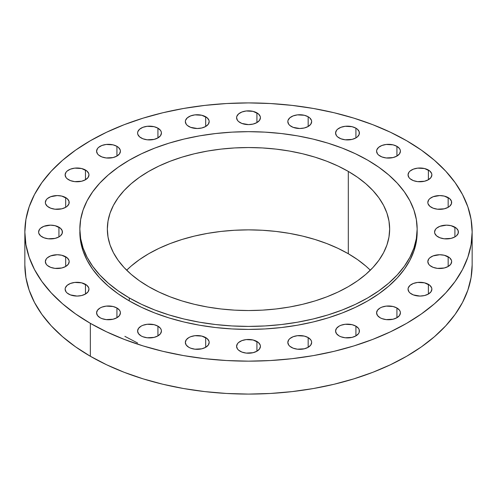 <?xml version="1.0" encoding="UTF-8"?>
<svg xmlns="http://www.w3.org/2000/svg" width="497" height="497" viewBox="0 0 497 497"><rect width="100%" height="100%" fill="white"/><g stroke="black" fill="none" stroke-linecap="round" stroke-linejoin="round"><path stroke-width="0.75" d="M85.465 170.017L85.465 179.746L88.05 177.516L88.957 174.882L88.727 173.54L86.95 171.061L81.601 168.526L74.718 168.135L70.419 169.16L67.132 171.061L66.033 172.248L65.126 174.882A11.916 6.877 180 0 1 72.481 168.526A11.916 6.877 180 0 1 85.465 170.017A11.916 6.877 180 0 1 88.957 174.882A11.916 6.877 180 0 1 81.601 181.237A11.916 6.877 180 0 1 68.617 179.746A11.916 6.877 180 0 1 65.126 174.882L66.033 177.516L67.132 178.703L70.419 180.604L74.718 181.629L81.601 181.237L85.465 179.746L85.465 170.017M65.685 197.589L65.685 207.317L67.17 206.274L68.946 203.795L68.946 201.111L67.17 198.626L61.821 196.098L57.261 195.57L50.638 196.731L47.352 198.626L46.252 199.819L45.345 202.453A11.916 6.877 180 0 1 52.701 196.098A11.916 6.877 180 0 1 65.685 197.589A11.916 6.877 180 0 1 69.176 202.453A11.916 6.877 180 0 1 61.821 208.808A11.916 6.877 180 0 1 48.836 207.317A11.916 6.877 180 0 1 45.345 202.453L45.575 203.795L47.352 206.274L50.638 208.168L54.937 209.2L61.821 208.808L65.685 207.317L65.685 197.589M58.938 227.172L58.938 236.901L60.423 235.858L62.2 233.379L62.2 230.695L60.423 228.216L55.074 225.681L50.514 225.153L43.898 226.315L40.605 228.216L39.505 229.403L38.598 232.037A11.916 6.877 180 0 1 45.954 225.681A11.916 6.877 180 0 1 58.938 227.172A11.916 6.877 180 0 1 62.429 232.037A11.916 6.877 180 0 1 55.074 238.392A11.916 6.877 180 0 1 42.09 236.901A11.916 6.877 180 0 1 38.598 232.037L38.828 233.379L40.605 235.858L43.898 237.752L48.19 238.784L55.074 238.392L58.938 236.901L58.938 227.172M65.685 256.756L65.685 266.485L68.269 264.255L69.176 261.621L68.946 260.279L67.17 257.8L61.821 255.265L57.261 254.737L50.638 255.899L47.352 257.8L46.252 258.987L45.345 261.621A11.916 6.877 180 0 1 52.701 255.265A11.916 6.877 180 0 1 65.685 256.756A11.916 6.877 180 0 1 69.176 261.621A11.916 6.877 180 0 1 61.821 267.976A11.916 6.877 180 0 1 48.836 266.485A11.916 6.877 180 0 1 45.345 261.621L46.252 264.255L47.352 265.441L50.638 267.343L54.937 268.368L61.821 267.976L65.685 266.485L65.685 256.756M85.465 284.321L85.465 294.05L88.05 291.82L88.957 289.186L88.727 287.844L86.95 285.365L81.601 282.83L74.718 282.439L70.419 283.47L67.132 285.365L65.355 287.844L65.126 289.186A11.916 6.877 180 0 1 72.481 282.83A11.916 6.877 180 0 1 85.465 284.321A11.916 6.877 180 0 1 88.957 289.186A11.916 6.877 180 0 1 81.601 295.541A11.916 6.877 180 0 1 68.617 294.05A11.916 6.877 180 0 1 65.126 289.186L66.033 291.82L67.132 293.013L70.419 294.907L77.041 296.069L81.601 295.541L85.465 294.05L85.465 284.321M116.932 307.997L116.932 317.726L119.51 315.496L120.417 312.861L120.187 311.52L119.51 310.227L116.932 307.997L113.061 306.506L106.178 306.115L101.885 307.14L100.077 307.997L97.493 310.227L96.586 312.861A11.916 6.877 180 0 1 103.941 306.506A11.916 6.877 180 0 1 116.932 307.997A11.916 6.877 180 0 1 120.417 312.861A11.916 6.877 180 0 1 113.061 319.217A11.916 6.877 180 0 1 100.077 317.726A11.916 6.877 180 0 1 96.586 312.861L97.493 315.496L100.077 317.726L101.885 318.583L106.178 319.608L113.061 319.217L116.932 317.726L116.932 307.997M157.934 326.162L157.934 335.891L160.519 333.661L161.426 331.027L161.196 329.685L160.519 328.393L157.934 326.162L154.07 324.671L147.18 324.28L142.887 325.305L141.08 326.162L138.501 328.393L137.594 331.027A11.916 6.877 180 0 1 144.95 324.671A11.916 6.877 180 0 1 157.934 326.162A11.916 6.877 180 0 1 161.426 331.027A11.916 6.877 180 0 1 154.07 337.382A11.916 6.877 180 0 1 141.08 335.891A11.916 6.877 180 0 1 137.594 331.027L138.501 333.661L141.08 335.891L142.887 336.749L147.18 337.774L154.07 337.382L157.934 335.891L157.934 326.162M205.683 337.581L205.683 347.31L208.268 345.08L209.175 342.445L208.945 341.104L207.168 338.625L201.819 336.09L194.936 335.699L190.637 336.724L188.829 337.581L186.251 339.811L185.344 342.445A11.916 6.877 180 0 1 192.699 336.09A11.916 6.877 180 0 1 205.683 337.581A11.916 6.877 180 0 1 209.175 342.445A11.916 6.877 180 0 1 201.819 348.801A11.916 6.877 180 0 1 188.829 347.31A11.916 6.877 180 0 1 185.344 342.445L186.251 345.08L188.829 347.31L190.637 348.167L194.936 349.192L201.819 348.801L205.683 347.31L205.683 337.581M256.924 341.476L256.924 351.205L259.509 348.975L260.416 346.341L260.186 344.999L258.409 342.52L253.06 339.985L246.177 339.594L241.877 340.619L238.591 342.52L237.491 343.707L236.584 346.341A11.916 6.877 180 0 1 243.94 339.985A11.916 6.877 180 0 1 256.924 341.476A11.916 6.877 180 0 1 260.416 346.341A11.916 6.877 180 0 1 253.06 352.696A11.916 6.877 180 0 1 240.076 351.205A11.916 6.877 180 0 1 236.584 346.341L237.491 348.975L238.591 350.161L241.877 352.062L246.177 353.087L253.06 352.696L256.924 351.205L256.924 341.476M308.171 337.581L308.171 347.31L310.749 345.08L311.656 342.445L311.426 341.104L310.749 339.811L308.171 337.581L304.301 336.09L297.417 335.699L293.124 336.724L289.832 338.625L288.732 339.811L287.825 342.445A11.916 6.877 180 0 1 295.181 336.09A11.916 6.877 180 0 1 308.171 337.581A11.916 6.877 180 0 1 311.656 342.445A11.916 6.877 180 0 1 304.301 348.801A11.916 6.877 180 0 1 291.317 347.31A11.916 6.877 180 0 1 287.825 342.445L288.732 345.08L289.832 346.266L293.124 348.167L297.417 349.192L304.301 348.801L308.171 347.31L308.171 337.581M355.92 326.162L355.92 335.891L358.499 333.661L359.182 332.369L359.182 329.685L358.499 328.393L355.92 326.162L352.05 324.671L345.166 324.28L340.874 325.305L339.066 326.162L336.481 328.393L335.574 331.027A11.916 6.877 180 0 1 342.93 324.671A11.916 6.877 180 0 1 355.92 326.162A11.916 6.877 180 0 1 359.406 331.027A11.916 6.877 180 0 1 352.05 337.382A11.916 6.877 180 0 1 339.066 335.891A11.916 6.877 180 0 1 335.574 331.027L336.481 333.661L339.066 335.891L340.874 336.749L345.166 337.774L352.05 337.382L355.92 335.891L355.92 326.162M396.923 307.997L396.923 317.726L399.507 315.496L400.414 312.861L400.184 311.52L399.507 310.227L396.923 307.997L393.059 306.506L386.169 306.115L381.876 307.14L380.068 307.997L377.49 310.227L376.583 312.861A11.916 6.877 180 0 1 383.939 306.506A11.916 6.877 180 0 1 396.923 307.997A11.916 6.877 180 0 1 400.414 312.861A11.916 6.877 180 0 1 393.059 319.217A11.916 6.877 180 0 1 380.068 317.726A11.916 6.877 180 0 1 376.583 312.861L377.49 315.496L380.068 317.726L381.876 318.583L386.169 319.608L393.059 319.217L396.923 317.726L396.923 307.997M428.383 284.321L428.383 294.05L430.967 291.82L431.874 289.186L431.644 287.844L429.868 285.365L424.519 282.83L417.635 282.439L413.342 283.47L410.05 285.365L408.273 287.844L408.043 289.186A11.916 6.877 180 0 1 415.399 282.83A11.916 6.877 180 0 1 428.383 284.321A11.916 6.877 180 0 1 431.874 289.186A11.916 6.877 180 0 1 424.519 295.541A11.916 6.877 180 0 1 411.535 294.05A11.916 6.877 180 0 1 408.043 289.186L408.95 291.82L410.05 293.013L413.342 294.907L419.959 296.069L424.519 295.541L428.383 294.05L428.383 284.321M448.164 256.756L448.164 266.485L450.748 264.255L451.655 261.621L451.425 260.279L449.648 257.8L444.299 255.265L439.739 254.737L433.117 255.899L429.83 257.8L428.731 258.987L427.824 261.621A11.916 6.877 180 0 1 435.179 255.265A11.916 6.877 180 0 1 448.164 256.756A11.916 6.877 180 0 1 451.655 261.621A11.916 6.877 180 0 1 444.299 267.976A11.916 6.877 180 0 1 431.315 266.485A11.916 6.877 180 0 1 427.824 261.621L428.731 264.255L429.83 265.441L433.117 267.343L437.416 268.368L444.299 267.976L448.164 266.485L448.164 256.756M454.91 227.172L454.91 236.901L456.395 235.858L458.172 233.379L458.172 230.695L456.395 228.216L451.046 225.681L446.486 225.153L439.864 226.315L436.577 228.216L435.478 229.403L434.571 232.037A11.916 6.877 180 0 1 441.926 225.681A11.916 6.877 180 0 1 454.91 227.172A11.916 6.877 180 0 1 458.402 232.037A11.916 6.877 180 0 1 451.046 238.392A11.916 6.877 180 0 1 438.062 236.901A11.916 6.877 180 0 1 434.571 232.037L434.8 233.379L436.577 235.858L439.864 237.752L444.163 238.784L451.046 238.392L454.91 236.901L454.91 227.172M448.164 197.589L448.164 207.317L449.648 206.274L451.425 203.795L451.425 201.111L449.648 198.626L444.299 196.098L439.739 195.57L433.117 196.731L429.83 198.626L428.731 199.819L427.824 202.453A11.916 6.877 180 0 1 435.179 196.098A11.916 6.877 180 0 1 448.164 197.589A11.916 6.877 180 0 1 451.655 202.453A11.916 6.877 180 0 1 444.299 208.808A11.916 6.877 180 0 1 431.315 207.317A11.916 6.877 180 0 1 427.824 202.453L428.054 203.795L429.83 206.274L433.117 208.168L437.416 209.2L444.299 208.808L448.164 207.317L448.164 197.589M116.932 146.342L116.932 156.07L119.51 153.84L120.417 151.206L120.187 149.864L118.41 147.385L116.932 146.342L113.061 144.851L106.178 144.459L101.885 145.491L98.599 147.385L97.493 148.578L96.586 151.206A11.916 6.877 180 0 1 103.941 144.851A11.916 6.877 180 0 1 116.932 146.342A11.916 6.877 180 0 1 120.417 151.206A11.916 6.877 180 0 1 113.061 157.568A11.916 6.877 180 0 1 100.077 156.07A11.916 6.877 180 0 1 96.586 151.206L97.493 153.84L98.599 155.033L101.885 156.928L106.178 157.959L113.061 157.568L116.932 156.07L116.932 146.342M157.934 128.176L157.934 137.905L160.519 135.675L161.426 133.041L161.196 131.699L160.519 130.413L157.934 128.176L154.07 126.685L147.18 126.294L142.887 127.325L139.601 129.22L137.818 131.699L137.594 133.041A11.916 6.877 180 0 1 144.95 126.685A11.916 6.877 180 0 1 157.934 128.176A11.916 6.877 180 0 1 161.426 133.041A11.916 6.877 180 0 1 154.07 139.402A11.916 6.877 180 0 1 141.08 137.905A11.916 6.877 180 0 1 137.594 133.041L137.818 134.383L139.601 136.868L142.887 138.762L147.18 139.794L154.07 139.402L157.934 137.905L157.934 128.176M205.683 116.758L205.683 126.486L208.268 124.256L209.175 121.622L208.945 120.28L207.168 117.801L201.819 115.267L194.936 114.875L190.637 115.907L187.35 117.801L185.574 120.28L185.344 121.622A11.916 6.877 180 0 1 192.699 115.267A11.916 6.877 180 0 1 205.683 116.758A11.916 6.877 180 0 1 209.175 121.622A11.916 6.877 180 0 1 201.819 127.977A11.916 6.877 180 0 1 188.829 126.486A11.916 6.877 180 0 1 185.344 121.622L186.251 124.256L187.35 125.449L190.637 127.344L197.259 128.506L201.819 127.977L205.683 126.486L205.683 116.758M256.924 112.862L256.924 122.591L259.509 120.361L260.416 117.727L260.186 116.385L258.409 113.906L253.06 111.371L246.177 110.98L241.877 112.011L238.591 113.906L236.814 116.385L236.584 117.727A11.916 6.877 180 0 1 243.94 111.371A11.916 6.877 180 0 1 256.924 112.862A11.916 6.877 180 0 1 260.416 117.727A11.916 6.877 180 0 1 253.06 124.082A11.916 6.877 180 0 1 240.076 122.591A11.916 6.877 180 0 1 236.584 117.727L237.491 120.361L238.591 121.554L241.877 123.449L248.5 124.61L253.06 124.082L256.924 122.591L256.924 112.862M308.171 116.758L308.171 126.486L310.749 124.256L311.656 121.622L311.426 120.28L309.65 117.801L308.171 116.758L304.301 115.267L297.417 114.875L293.124 115.907L289.832 117.801L288.055 120.28L287.825 121.622A11.916 6.877 180 0 1 295.181 115.267A11.916 6.877 180 0 1 308.171 116.758A11.916 6.877 180 0 1 311.656 121.622A11.916 6.877 180 0 1 304.301 127.977A11.916 6.877 180 0 1 291.317 126.486A11.916 6.877 180 0 1 287.825 121.622L288.732 124.256L289.832 125.449L293.124 127.344L299.741 128.506L304.301 127.977L308.171 126.486L308.171 116.758M355.92 128.176L355.92 137.905L357.399 136.868L359.182 134.383L359.182 131.699L357.399 129.22L355.92 128.176L352.05 126.685L345.166 126.294L340.874 127.325L337.587 129.22L336.481 130.413L335.574 133.041A11.916 6.877 180 0 1 342.93 126.685A11.916 6.877 180 0 1 355.92 128.176A11.916 6.877 180 0 1 359.406 133.041A11.916 6.877 180 0 1 352.05 139.402A11.916 6.877 180 0 1 339.066 137.905A11.916 6.877 180 0 1 335.574 133.041L336.481 135.675L337.587 136.868L340.874 138.762L345.166 139.794L352.05 139.402L355.92 137.905L355.92 128.176M428.383 170.017L428.383 179.746L430.967 177.516L431.874 174.882L431.644 173.54L429.868 171.061L424.519 168.526L417.635 168.135L413.342 169.16L410.05 171.061L408.95 172.248L408.043 174.882A11.916 6.877 180 0 1 415.399 168.526A11.916 6.877 180 0 1 428.383 170.017A11.916 6.877 180 0 1 431.874 174.882A11.916 6.877 180 0 1 424.519 181.237A11.916 6.877 180 0 1 411.535 179.746A11.916 6.877 180 0 1 408.043 174.882L408.95 177.516L410.05 178.703L413.342 180.604L417.635 181.629L424.519 181.237L428.383 179.746L428.383 170.017M396.923 146.342L396.923 156.07L399.507 153.84L400.414 151.206L400.184 149.864L399.507 148.578L396.923 146.342L393.059 144.851L386.169 144.459L381.876 145.491L378.59 147.385L376.813 149.864L376.583 151.206A11.916 6.877 180 0 1 383.939 144.851A11.916 6.877 180 0 1 396.923 146.342A11.916 6.877 180 0 1 400.414 151.206A11.916 6.877 180 0 1 393.059 157.568A11.916 6.877 180 0 1 380.068 156.07A11.916 6.877 180 0 1 376.583 151.206L377.49 153.84L378.59 155.033L381.876 156.928L386.169 157.959L393.059 157.568L396.923 156.07L396.923 146.342M90.355 323.342L90.355 356.268A223.65 129.121 0 0 0 334.09 384.262A223.65 129.121 0 0 0 472.15 264.963L471.075 277.624L467.851 290.155L462.521 302.449L455.128 314.377L445.741 325.833L434.459 336.699L421.381 346.881L406.645 356.268L390.381 364.779L372.756 372.328L353.926 378.838L334.09 384.262L313.421 388.53L292.13 391.605L270.424 393.469L248.5 394.09L226.576 393.469L204.87 391.605L183.579 388.53L162.91 384.262L143.074 378.838L124.244 372.328L106.619 364.779L90.355 356.268L90.355 323.342L75.619 313.949L62.541 303.773L51.259 292.901L41.872 281.451L34.479 269.517L29.149 257.229L25.925 244.692L24.85 232.037L25.925 219.376L29.149 206.845L34.479 194.551L41.872 182.623L51.259 171.167L62.541 160.301L75.619 150.119L90.355 140.732L106.619 132.221L124.244 124.672L143.074 118.162L162.91 112.738L183.579 108.47L204.87 105.395L226.576 103.531L248.5 102.91L270.424 103.531L292.13 105.395L313.421 108.47L334.09 112.738L353.926 118.162L372.756 124.672L390.381 132.221L406.645 140.732A223.65 129.121 180 0 1 472.15 232.037A223.65 129.121 180 0 1 334.09 351.329A223.65 129.121 180 0 1 90.355 323.342A223.65 129.121 180 0 1 24.85 232.037A223.65 129.121 180 0 1 162.91 112.738A223.65 129.121 180 0 1 406.645 140.732L421.381 150.119L434.459 160.301L445.741 171.167L455.128 182.623L462.521 194.551L467.851 206.845L471.075 219.376L472.15 232.037L471.075 244.692L467.851 257.229L462.521 269.517L455.128 281.451L445.741 292.901L434.459 303.773L421.381 313.949L406.645 323.342L390.381 331.847L372.756 339.395L353.926 345.912L334.09 351.329L313.421 355.597L292.13 358.679L270.424 360.536L248.5 361.157L226.576 360.536L204.87 358.679L183.579 355.597L162.91 351.329L143.074 345.912L124.244 339.395L106.619 331.847L90.355 323.342M129.245 297.896L129.245 300.89A168.657 97.369 0 0 0 313.042 321.994A168.657 97.369 0 0 0 417.157 232.037L416.343 241.579L413.914 251.028L409.895 260.298L404.316 269.299L397.24 277.935L388.729 286.129L378.869 293.808L367.755 300.89L355.492 307.301L342.197 312.998L328.001 317.912L313.042 321.994L297.461 325.212L281.401 327.535L265.031 328.939L248.5 329.405L231.969 328.939L215.599 327.535L199.539 325.212L183.958 321.994L168.999 317.912L154.803 312.998L141.508 307.301L129.245 300.89L129.245 297.896L118.131 290.813L108.271 283.141L99.76 274.94L92.684 266.305L87.105 257.309L83.086 248.04L80.657 238.585L79.843 229.042L80.657 219.5L83.086 210.045L87.105 200.776L92.684 191.78L99.76 183.138L108.271 174.944L118.131 167.272L129.245 160.189L141.508 153.772L154.803 148.081L168.999 143.167L183.958 139.079L199.539 135.861L215.599 133.544L231.969 132.14L248.5 131.668L265.031 132.14L281.401 133.544L297.461 135.861L313.042 139.079L328.001 143.167L342.197 148.081L355.492 153.772L367.755 160.189A168.657 97.369 180 0 1 417.157 229.042A168.657 97.369 180 0 1 313.042 318.999A168.657 97.369 180 0 1 129.245 297.896A168.657 97.369 180 0 1 79.843 229.042A168.657 97.369 180 0 1 183.958 139.079A168.657 97.369 180 0 1 367.755 160.189L378.869 167.272L388.729 174.944L397.24 183.138L404.316 191.78L409.895 200.776L413.914 210.045L416.343 219.5L417.157 229.042L416.343 238.585L413.914 248.04L409.895 257.309L404.316 266.305L397.24 274.94L388.729 283.141L378.869 290.813L367.755 297.896L355.492 304.313L342.197 310.004L328.001 314.918L313.042 318.999L297.461 322.218L281.401 324.541L265.031 325.945L248.5 326.411L231.969 325.945L215.599 324.541L199.539 322.218L183.958 318.999L168.999 314.918L154.803 310.004L141.508 304.313L129.245 297.896M348.31 253.737A141.154 81.496 0 0 0 126.673 270.206L131.133 266.088L139.384 259.664L148.69 253.737L158.953 248.37L170.08 243.605L181.958 239.492L194.482 236.075L207.522 233.379L220.96 231.434L234.665 230.26L248.5 229.869L262.335 230.26L276.04 231.434L289.478 233.379L302.518 236.075L315.042 239.492L326.92 243.605L338.047 248.37L348.31 253.737L348.31 171.415L348.31 253.737L357.616 259.664L365.867 266.088L370.327 270.206A141.154 81.496 0 0 0 348.31 253.737M148.69 286.67A141.154 81.496 180 0 1 107.346 229.042A141.154 81.496 180 0 1 194.482 153.747A141.154 81.496 180 0 1 348.31 171.415A141.154 81.496 180 0 1 389.654 229.042A141.154 81.496 180 0 1 302.518 304.332A141.154 81.496 180 0 1 148.69 286.67L158.953 292.037L170.08 296.802L181.958 300.915L194.482 304.332L207.522 307.028L220.96 308.972L234.665 310.147L248.5 310.538L262.335 310.147L276.04 308.972L289.478 307.028L302.518 304.332L315.042 300.915L326.92 296.802L338.047 292.037L348.31 286.67L357.616 280.743L365.867 274.319L372.986 267.461L378.913 260.229L383.578 252.7L386.946 244.94L388.977 237.032L389.654 229.042L388.977 221.053L386.946 213.145L383.578 205.385L378.913 197.856L372.986 190.624L365.867 183.766L357.616 177.342L348.31 171.415L338.047 166.041L326.92 161.283L315.042 157.17L302.518 153.747L289.478 151.057L276.04 149.112L262.335 147.938L248.5 147.547L234.665 147.938L220.96 149.112L207.522 151.057L194.482 153.747L181.958 157.17L170.08 161.283L158.953 166.041L148.69 171.415L139.384 177.342L131.133 183.766L124.014 190.624L118.087 197.856L113.422 205.385L110.054 213.145L108.023 221.053L107.346 229.042L108.023 237.032L110.054 244.94L113.422 252.7L118.087 260.229L124.014 267.461L131.133 274.319L139.384 280.743L148.69 286.67M79.843 232.037A168.657 97.369 0 0 0 129.245 300.89L118.131 293.808L108.271 286.129L99.76 277.935L92.684 269.299L87.105 260.298L83.086 251.028L80.657 241.579L79.843 229.042M24.85 264.963A223.65 129.121 0 0 0 90.355 356.268L75.619 346.881L62.541 336.699L51.259 325.833L41.872 314.377L34.479 302.449L29.149 290.155L25.925 277.624L24.85 264.963L24.85 232.037M124.865 336.345L137.594 342.998M472.15 232.037L472.15 264.963M417.157 229.042L417.157 232.037"/></g></svg>
